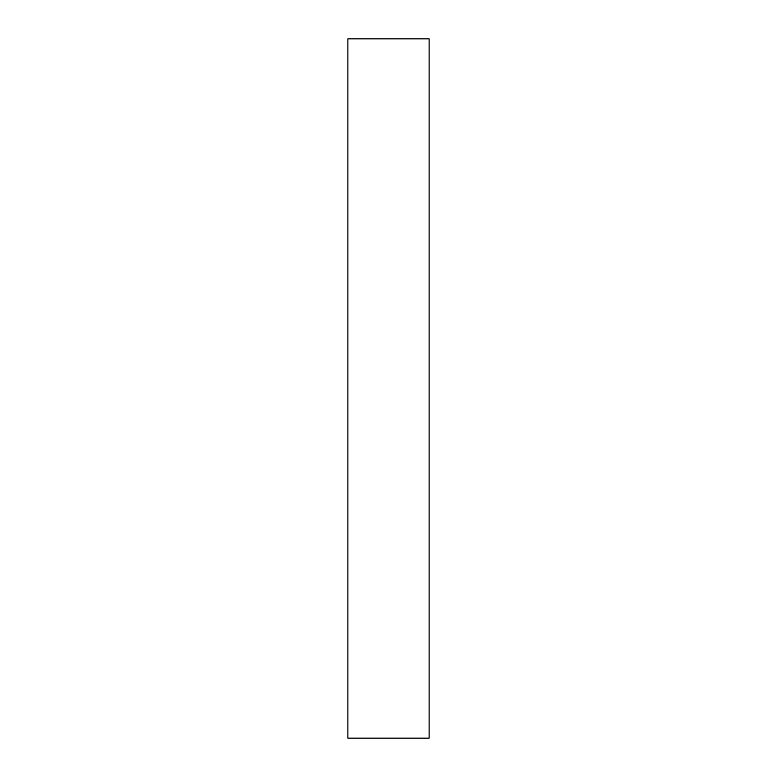<?xml version="1.0" encoding="UTF-8"?>
<svg xmlns="http://www.w3.org/2000/svg" width="777" height="777" viewBox="0 0 777 777"><rect width="100%" height="100%" fill="white"/><g stroke="black" fill="none" stroke-linecap="round" stroke-linejoin="round"><path stroke-width="1.17" d="M429.118 738.15L347.882 738.15L347.882 38.85L429.118 38.85L429.118 738.15"/></g></svg>

